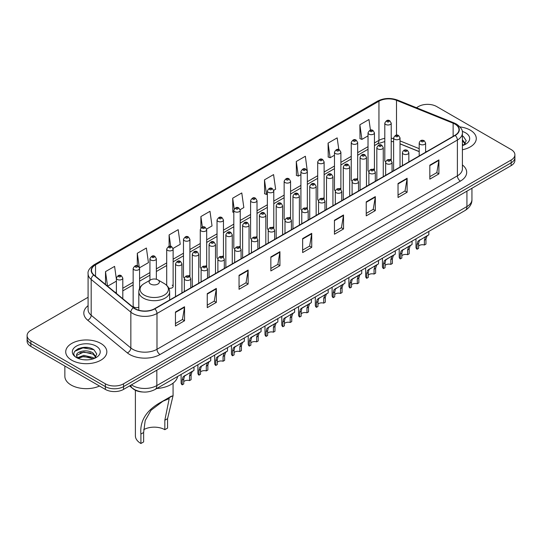 <?xml version="1.0" encoding="UTF-8"?>
<svg xmlns="http://www.w3.org/2000/svg" width="542" height="542" viewBox="0 0 542 542"><rect width="100%" height="100%" fill="white"/><g stroke="black" fill="none" stroke-linecap="round" stroke-linejoin="round"><path stroke-width="0.81" d="M373.506 168.928A3.211 1.856 0 0 1 374.441 170.161L374.447 132.824A3.211 1.856 180 0 1 372.462 134.538A3.211 1.856 180 0 1 368.96 134.138A3.211 1.856 180 0 1 368.025 132.824L368.025 170.242A3.211 1.856 0 0 0 368.926 171.529M357.673 179.849L357.673 142.512A3.211 1.856 180 0 1 355.688 144.226A3.211 1.856 180 0 1 352.185 143.826A3.211 1.856 180 0 1 351.243 142.512L351.243 179.93A3.211 1.856 0 0 0 352.151 181.218M339.949 188.304A3.211 1.856 0 0 1 340.891 189.531L340.891 152.2A3.211 1.856 180 0 1 338.913 153.914A3.211 1.856 180 0 1 335.41 153.508A3.211 1.856 180 0 1 334.468 152.2L334.468 189.612A3.211 1.856 0 0 0 335.376 190.906M323.174 197.986A3.211 1.856 0 0 1 324.116 199.219L324.116 161.882A3.211 1.856 180 0 1 322.131 163.596A3.211 1.856 180 0 1 318.635 163.196A3.211 1.856 180 0 1 317.693 161.882L317.693 199.3A3.211 1.856 0 0 0 318.594 200.587M306.399 207.674A3.211 1.856 0 0 1 307.334 208.9L307.341 171.57A3.211 1.856 180 0 1 305.356 173.284A3.211 1.856 180 0 1 301.86 172.878A3.211 1.856 180 0 1 300.918 171.57L300.918 208.982A3.211 1.856 0 0 0 301.819 210.276M290.566 218.589L290.566 181.258A3.211 1.856 180 0 1 288.581 182.966A3.211 1.856 180 0 1 285.078 182.566A3.211 1.856 180 0 1 284.143 181.258L284.143 218.67A3.211 1.856 0 0 0 285.045 219.957M272.85 227.044A3.211 1.856 0 0 1 273.785 228.27L273.791 190.94A3.211 1.856 180 0 1 271.806 192.654A3.211 1.856 180 0 1 268.304 192.254A3.211 1.856 180 0 1 267.362 190.94L267.362 228.358A3.211 1.856 0 0 0 268.27 229.645M256.068 236.732A3.211 1.856 0 0 1 257.01 237.958L257.01 200.628A3.211 1.856 180 0 1 255.031 202.342A3.211 1.856 180 0 1 251.529 201.936A3.211 1.856 180 0 1 250.587 200.628L250.587 238.04A3.211 1.856 0 0 0 251.495 239.334M239.293 246.414A3.211 1.856 0 0 1 240.235 247.647L240.235 210.31A3.211 1.856 180 0 1 238.25 212.024A3.211 1.856 180 0 1 234.754 211.624A3.211 1.856 180 0 1 233.812 210.31L233.812 247.728A3.211 1.856 0 0 0 234.713 249.015M223.46 257.335L223.46 219.998A3.211 1.856 180 0 1 221.475 221.712A3.211 1.856 180 0 1 217.979 221.312A3.211 1.856 180 0 1 217.037 219.998L217.037 257.416A3.211 1.856 0 0 0 217.938 258.703M205.743 265.79A3.211 1.856 0 0 1 206.678 267.016L206.685 229.686A3.211 1.856 180 0 1 204.7 231.4A3.211 1.856 180 0 1 201.197 230.994A3.211 1.856 180 0 1 200.262 229.686L200.262 267.098A3.211 1.856 0 0 0 201.163 268.392M188.968 275.471A3.211 1.856 0 0 1 189.903 276.705L189.903 239.368A3.211 1.856 180 0 1 187.925 241.082A3.211 1.856 180 0 1 184.422 240.682A3.211 1.856 180 0 1 183.481 239.368L183.481 276.786A3.211 1.856 0 0 0 184.388 278.073M139.579 288.364L139.579 268.425A3.211 1.856 180 0 1 137.593 270.14A3.211 1.856 180 0 1 134.098 269.74A3.211 1.856 180 0 1 133.156 268.425L133.156 305.844A3.211 1.856 0 0 0 134.098 307.151A3.211 1.856 0 0 0 138.813 307.043M390.281 159.246A3.211 1.856 0 0 1 391.216 160.473L391.222 123.142A3.211 1.856 180 0 1 389.237 124.856A3.211 1.856 180 0 1 385.741 124.45A3.211 1.856 180 0 1 384.8 123.142L384.8 160.554A3.211 1.856 0 0 0 385.701 161.848M419.196 151.631L400.037 143.887M357.666 179.842A3.211 1.856 0 0 0 356.731 178.616M290.559 218.589A3.211 1.856 0 0 0 289.624 217.356M223.453 257.328A3.211 1.856 0 0 0 222.518 256.102M168.813 288.208A3.211 1.856 0 0 0 173.128 286.467A3.211 1.856 0 0 0 172.187 285.16M142.77 392.002A12.845 7.419 180 0 1 133.142 388.858L129.579 385.918M87.994 347.578A17.127 9.891 0 0 0 77.967 348.77M88.089 297.28L30.86 330.315A12.845 7.419 0 0 0 27.1 335.566L27.1 341.155A12.845 7.419 0 0 0 30.86 346.406L105.358 389.413A12.845 7.419 0 0 0 123.529 389.413L511.14 165.628A12.845 7.419 0 0 0 514.9 160.378L514.9 157.587A12.845 7.419 0 0 1 511.14 162.83A12.845 7.419 0 0 0 514.9 157.587L514.9 154.788A12.845 7.419 0 0 0 511.14 149.545L436.642 106.53A12.845 7.419 0 0 0 418.471 106.53L416.425 107.716M27.1 335.566A12.845 7.419 0 0 0 30.86 340.81L105.358 383.817A12.845 7.419 0 0 0 123.529 383.817L123.529 386.615L511.14 162.83L123.529 386.615A12.845 7.419 0 0 1 105.358 386.615A12.845 7.419 0 0 0 123.529 386.615L123.529 389.413M30.86 340.81L30.86 343.608L105.358 386.615L30.86 343.608A12.845 7.419 0 0 1 27.1 338.357A12.845 7.419 0 0 0 30.86 343.608L30.86 346.406M470.26 130.134A20.555 11.87 0 0 0 459.989 126.916A20.555 11.87 0 0 1 470.26 130.134A20.555 11.87 0 0 1 476.276 138.528A20.555 11.87 0 0 0 470.26 130.134M100.812 343.432A20.555 11.87 0 0 0 78.414 340.857A20.555 11.87 0 0 0 65.724 351.819A20.555 11.87 0 0 0 71.74 360.213A20.555 11.87 0 0 0 94.145 362.788A20.555 11.87 0 0 0 106.835 351.819A20.555 11.87 0 0 0 100.812 343.432A20.555 11.87 0 0 0 78.414 340.857A20.555 11.87 0 0 0 65.724 351.819A20.555 11.87 0 0 0 71.74 360.213A20.555 11.87 0 0 0 94.145 362.788A20.555 11.87 0 0 0 106.835 351.819A20.555 11.87 0 0 0 100.812 343.432M454.962 124.104A13.706 7.913 180 0 1 458.979 129.701A13.706 7.913 180 0 1 454.962 135.29L154.565 308.723A13.706 7.913 180 0 1 133.65 307.666L93.99 274.97A13.706 7.913 180 0 1 91.51 270.431A13.706 7.913 180 0 1 95.528 264.835L378.946 101.205A13.706 7.913 180 0 1 396.493 100.317L453.132 123.217A13.706 7.913 180 0 1 454.962 124.104M455.205 123.962A14.045 8.11 0 0 0 453.329 123.054L396.69 100.155A14.045 8.11 0 0 0 378.702 101.069L95.284 264.699A14.045 8.11 0 0 0 93.712 275.085L133.366 307.781A14.045 8.11 0 0 0 154.809 308.865L455.205 135.432A14.045 8.11 0 0 0 455.205 123.962M175.459 312.016L175.459 325.999L184.544 320.756L184.544 306.765L175.459 312.016M175.459 323.52L182.458 319.475L184.51 307.233A3.428 1.978 -120 0 0 184.544 306.765M182.397 319.516L184.544 320.756M207.254 293.656L207.254 307.639L216.339 302.395L216.339 288.412L207.254 293.656M207.254 305.16L214.253 301.122L216.305 288.872A3.428 1.978 -120 0 0 216.339 288.412M214.192 301.156L216.339 302.395M239.049 275.295L239.049 289.286L248.134 284.042L248.134 270.052L239.049 275.295M239.049 286.806L246.048 282.761L248.1 270.519A3.428 1.978 -120 0 0 248.134 270.052M245.987 282.802L248.134 284.042M270.851 256.942L270.851 270.925L279.936 265.682L279.936 251.698L270.851 256.942M270.851 268.446L277.843 264.408L279.896 252.159A3.428 1.978 -120 0 0 279.936 251.698M277.782 264.442L279.936 265.682M429.826 165.154L429.826 179.138L438.912 173.894L438.912 159.91L429.826 165.154M429.826 176.658L436.825 172.62L438.878 160.371A3.428 1.978 -120 0 0 438.912 159.91M436.764 172.654L438.912 173.894M398.031 183.514L398.031 197.498L407.117 192.254L407.117 178.264L398.031 183.514M398.031 195.018L405.03 190.974L407.083 178.731A3.428 1.978 -120 0 0 407.117 178.264M404.969 191.014L407.117 192.254M366.236 201.868L366.236 215.858L375.321 210.608L375.321 196.624L366.236 201.868M366.236 213.372L373.235 209.334L375.288 197.085A3.428 1.978 -120 0 0 375.321 196.624M373.174 209.368L375.321 210.608M334.441 220.228L334.441 234.212L343.526 228.968L343.526 214.984L334.441 220.228M334.441 231.732L341.44 227.694L343.486 215.445A3.428 1.978 -120 0 0 343.526 214.984M341.379 227.728L343.526 228.968M302.646 238.582L302.646 252.572L311.731 247.328L311.731 233.338L302.646 238.582M302.646 250.086L309.645 246.048L311.691 233.805A3.428 1.978 -120 0 0 311.731 233.338M309.584 246.082L311.731 247.328M462.401 149.748A20.555 11.87 0 0 0 476.276 138.528A20.555 11.87 0 0 1 462.401 149.748M123.529 383.817L511.14 160.032A12.845 7.419 0 0 0 514.9 154.788M173.054 248.432L180.235 244.279L178.183 229.666L169.104 234.91L169.104 246.38M139.497 267.802L148.44 262.64L146.387 248.026L137.302 253.27L137.302 265.783M116.381 279.096L114.592 266.379L105.507 271.623L105.507 284.469M273.71 190.317L275.627 189.205L273.575 174.592L264.489 179.842L264.638 193.745M307.26 170.947L305.37 156.238L296.284 161.482L296.433 175.384M338.811 149.606L337.165 137.878L328.079 143.122L328.228 157.024M370.45 130.148L368.96 119.525L359.881 124.768L360.023 138.671M206.604 229.056L212.03 225.926L209.984 211.312L200.899 216.556L200.899 228.006M240.153 209.686L243.825 207.566L241.779 192.952L232.694 198.196L232.836 212.098M233.812 212.464L232.694 212.044M232.694 198.196L234.205 208.961M264.489 179.842L266.542 194.456L267.362 193.975M266.542 194.456L264.489 193.69M296.284 161.482L298.337 176.096L300.918 174.605M298.337 176.096L296.284 175.33M328.079 143.122L330.132 157.736L334.468 155.236M330.132 157.736L328.079 156.97M359.881 124.768L361.927 139.382L368.025 135.866M361.927 139.382L359.881 138.617M200.899 216.556L202.376 227.078M169.104 234.91L170.71 246.373M137.302 253.27L139.26 267.206M107.621 286.203L116.381 281.149M105.507 271.623L107.546 286.149M462.401 144.125L463.701 145.141M462.401 145.236L462.773 145.486M462.401 139.687L465.348 143.637M462.401 140.798L465.131 143.921M462.401 145.608A13.963 8.062 0 0 0 465.592 144.226A13.963 8.062 0 0 0 465.592 132.824A13.963 8.062 0 0 0 462.245 131.401M464.027 145.005L466.215 140.71L463.451 136.543M462.401 136.022L463.261 136.415M135.392 390.274L135.392 435.815A18.841 10.881 0 0 0 140.906 443.505L140.906 434.061C139.68 420.599 146.645 409.813 161.821 401.71L173.074 395.599L167.559 418.675L167.559 428.119L164.829 429.691A14.986 8.652 0 0 0 143.705 429.65M164.829 429.691L164.829 420.246L169.219 398.573L162.857 401.27L151.001 410.301L145.195 420.538L143.637 432.489L143.637 441.933L140.906 443.505M150.601 284.055A5.142 2.967 0 0 0 157.864 284.055A5.142 2.967 0 0 0 157.864 279.862L164.246 283.547A14.16 8.177 0 0 1 164.246 295.105A14.16 8.177 0 0 1 144.219 295.105A14.16 8.177 0 0 1 144.219 283.547C140.73 285.614 138.928 288.364 138.813 291.799A15.42 8.902 0 0 0 143.332 298.093A15.42 8.902 0 0 0 160.134 300.024A15.42 8.902 0 0 0 169.646 291.799C169.538 288.364 167.735 285.614 164.246 283.547L157.864 279.862A5.142 2.967 0 0 0 150.601 279.862A5.142 2.967 0 0 0 150.601 284.055M156.787 388.492A23.557 13.597 0 0 0 177.647 376.446M171.482 396.134L161.821 401.71L171.482 396.134M64.864 366.033L64.864 376.297A21.416 12.364 0 0 0 71.138 385.044A21.416 12.364 0 0 0 99.491 386.026M83.942 359.773L87.201 359.868M77.54 357.72L83.773 355.342L93.122 357.53L94.261 358.438M78.109 358.323L83.773 356.453L93.332 358.784M77.635 358.154L76.632 355.809A9.681 5.589 0 0 0 78.197 358.397M95.907 356.934L93.122 353.086C87.316 348.757 75.358 351.433 76.632 355.809L76.598 355.383M76.659 355.945L76.93 355.227L83.773 352.015L93.122 354.197L95.683 357.219M94.586 358.303L96.774 354.007L94.01 349.834C84.213 342.795 66.801 352.076 76.856 357.767L77.35 358.072M96.151 346.121A13.963 8.062 0 0 0 76.408 346.121A13.963 8.062 0 0 0 76.408 357.524A13.963 8.062 0 0 0 96.151 357.524A13.963 8.062 0 0 0 96.151 346.121M74.81 351.236L83.014 347.869L93.82 349.712M79.931 352.869L83.014 352.314L90.724 352.978M79.931 357.313L83.014 356.751L90.724 357.415M418.614 246.061A4.282 2.473 180 0 1 424.393 245.011L424.393 240.214L425.436 236.976L426.175 236.285L419.379 240.472L418.614 243.548L418.614 248.344L417.049 249.245A6.423 3.706 180 0 1 415.985 247.206L415.985 238.846M417.049 249.245L417.049 244.456L417.868 241.346L426.696 235.987M428.837 231.427L428.837 234.754L426.954 236.102L425.951 239.313L425.951 244.11L424.393 245.011M418.817 240.54L420.375 239.639L418.817 240.54M401.839 255.743A4.282 2.473 180 0 1 407.611 254.699L407.611 249.903L408.661 246.664L409.4 245.973L402.604 250.16L401.839 253.236L401.839 258.033L400.274 258.934A6.423 3.706 180 0 1 399.21 256.888L399.21 248.527M400.274 258.934L400.274 254.137L401.094 251.034L409.915 245.675M412.056 241.109L412.056 244.442L410.179 245.783L409.176 249.002L409.176 253.798L407.611 254.699M402.042 250.221L403.6 249.32L402.042 250.221M385.064 265.431A4.282 2.473 180 0 1 390.836 264.381L390.836 259.584L391.886 256.346L392.625 255.661L386.819 259.008L385.829 259.842L385.064 262.924L385.064 267.721L383.499 268.622A6.423 3.706 180 0 1 382.435 266.576L382.435 258.216M383.499 268.622L383.499 263.825L384.319 260.716L393.14 255.363M395.281 250.797L395.281 254.123L393.397 255.472L392.401 258.683L392.401 263.48L390.836 264.381M385.267 259.909L386.819 259.008L385.267 259.909M368.282 275.119A4.282 2.473 180 0 1 374.061 274.069L374.061 269.272L375.111 266.034L375.85 265.343L369.055 269.53L368.282 272.606L368.282 277.402L366.724 278.303A6.423 3.706 180 0 1 365.66 276.257L365.66 267.897M366.724 278.303L366.724 273.507L367.537 270.404L376.365 265.045M378.506 260.485L378.506 263.812L376.622 265.16L375.626 268.371L375.626 273.168L374.061 274.069M368.485 269.591L370.044 268.697L368.485 269.591M351.507 284.801A4.282 2.473 180 0 1 357.286 283.757L357.286 278.961L358.337 275.715L359.075 275.031L353.269 278.378L352.28 279.218L351.507 282.294L351.507 287.091L349.949 287.992A6.423 3.706 180 0 1 348.879 285.946L348.879 277.585M349.949 287.992L349.949 283.195L350.762 280.092L359.59 274.733M361.731 270.167L361.731 273.493L359.847 274.841L358.845 278.06L358.845 282.849L357.286 283.757M351.711 279.279L353.269 278.378L351.711 279.279M334.732 294.489A4.282 2.473 180 0 1 340.512 293.439L340.512 288.642L341.555 285.404L342.293 284.713L335.498 288.9L334.732 291.982L334.732 296.772L333.167 297.68A6.423 3.706 180 0 1 332.104 295.634L332.104 287.274M333.167 297.68L333.167 292.883L333.987 289.774L342.808 284.415M344.956 279.855L344.956 283.181L343.072 284.53L342.07 287.741L342.07 292.538L340.512 293.439M334.936 288.967L336.494 288.066L334.936 288.967M317.958 304.177A4.282 2.473 180 0 1 323.73 303.127L323.73 298.33L324.78 295.092L325.518 294.401L318.723 298.588L317.958 301.664L317.958 306.46L316.392 307.361A6.423 3.706 180 0 1 315.329 305.315L315.329 296.955M316.392 307.361L316.392 302.565L317.212 299.462L326.033 294.103M328.174 289.536L328.174 292.87L326.298 294.218L325.295 297.429L325.295 302.226L323.73 303.127M318.161 298.649L319.719 297.754L318.161 298.649M301.183 313.859A4.282 2.473 180 0 1 306.955 312.809L306.955 308.012L308.005 304.773L308.744 304.089L302.937 307.436L301.948 308.269L301.183 311.352L301.183 316.149L299.618 317.05A6.423 3.706 180 0 1 298.554 315.004L298.554 306.643M299.618 317.05L299.618 312.253L300.437 309.143L309.258 303.791M311.399 299.225L311.399 302.551L309.516 303.899L308.52 307.111L308.52 311.907L306.955 312.809M301.386 308.337L302.937 307.436L301.386 308.337M284.401 323.547A4.282 2.473 180 0 1 290.18 322.497L290.18 317.7L291.23 314.462L291.969 313.771L285.173 317.958L284.401 321.033L284.401 325.83L282.843 326.731A6.423 3.706 180 0 1 281.779 324.692L281.779 316.332M282.843 326.731L282.843 321.941L283.656 318.832L292.484 313.472M294.624 308.913L294.624 312.239L292.741 313.588L291.745 316.799L291.745 321.596L290.18 322.497M284.604 318.025L286.162 317.124L284.604 318.025M267.626 333.228A4.282 2.473 180 0 1 273.405 332.185L273.405 327.388L274.455 324.15L275.194 323.459L269.388 326.806L268.398 327.646L267.626 330.722L267.626 335.518L266.068 336.419A6.423 3.706 180 0 1 264.997 334.373L264.997 326.013M266.068 336.419L266.068 331.623L266.881 328.52L275.709 323.161M277.85 318.594L277.85 321.928L275.966 323.269L274.963 326.487L274.963 331.284L273.405 332.185M267.829 327.707L269.388 326.806L267.829 327.707M250.851 342.917A4.282 2.473 180 0 1 256.63 341.867L256.63 337.07L257.674 333.831L258.412 333.147L252.613 336.494L251.617 337.327L250.851 340.41L250.851 345.207L249.286 346.108A6.423 3.706 180 0 1 248.222 344.062L248.222 335.701M249.286 346.108L249.286 341.311L250.106 338.201L258.927 332.849M261.075 328.283L261.075 331.609L259.191 332.957L258.188 336.169L258.188 340.965L256.63 341.867M251.054 337.395L252.613 336.494L251.054 337.395M234.076 352.605A4.282 2.473 180 0 1 239.849 351.555L239.849 346.758L240.899 343.52L241.637 342.829L234.842 347.016L234.076 350.091L234.076 354.888L232.511 355.789A6.423 3.706 180 0 1 231.448 353.743L231.448 345.383M232.511 355.789L232.511 350.992L233.331 347.889L242.152 342.53M244.293 337.971L244.293 341.297L242.416 342.646L241.414 345.857L241.414 350.654L239.849 351.555M234.28 347.076L235.838 346.182L234.28 347.076M217.295 362.286A4.282 2.473 180 0 1 223.074 361.243L223.074 356.446L224.124 353.201L224.862 352.517L219.056 355.864L218.067 356.697L217.295 359.78L217.295 364.576L215.736 365.477A6.423 3.706 180 0 1 214.673 363.431L214.673 355.071M215.736 365.477L215.736 360.681L216.556 357.578L225.377 352.219M227.518 347.652L227.518 350.979L225.635 352.327L224.639 355.545L224.639 360.335L223.074 361.243M217.505 356.765L219.056 355.864L217.505 356.765M200.52 371.975A4.282 2.473 180 0 1 206.299 370.924L206.299 366.128L207.349 362.889L208.087 362.198L202.281 365.552L201.292 366.385L200.52 369.468L200.52 374.258L198.961 375.166A6.423 3.706 180 0 1 197.898 373.12L197.898 364.759M198.961 375.166L198.961 370.369L199.774 367.259L208.602 361.9M210.743 357.341L210.743 360.667L208.86 362.015L207.864 365.227L207.864 370.023L206.299 370.924M200.723 366.453L202.281 365.552L200.723 366.453M183.745 381.663A4.282 2.473 180 0 1 189.524 380.613L189.524 375.816L190.574 372.578L191.312 371.887L184.517 376.073L183.745 379.149L183.745 383.946L182.187 384.847A6.423 3.706 180 0 1 181.116 382.801L181.116 374.441M182.187 384.847L182.187 380.05L183 376.947L191.827 371.588M193.968 367.022L193.968 370.355L192.085 371.704L191.082 374.915L191.082 379.712L189.524 380.613M183.948 376.134L185.506 375.24L183.948 376.134M131.462 384.834A17.127 9.891 0 0 0 132.614 385.565A17.127 9.891 0 0 0 156.834 385.565L466.926 206.536A17.127 9.891 0 0 0 471.94 199.544C472.068 203.792 469.806 207.43 465.151 210.459L155.059 389.488A8.564 4.946 60 0 0 156.834 385.565L156.834 370.179M466.926 191.15L466.926 206.536A8.564 4.946 60 0 1 465.151 210.459M130.764 385.233A8.564 5.732 129.5 0 0 132.262 388.018L129.66 385.87M511.14 165.628L511.14 160.032M105.358 389.413L105.358 383.817M462.401 164.937A21.416 12.364 180 0 1 460.415 181.096L160.019 354.529A4.282 2.473 60 0 1 156.99 349.285L457.387 175.852A17.127 9.891 0 0 0 462.401 168.86L462.401 133.054A17.127 9.891 180 0 1 457.387 140.046A4.282 2.473 -120 0 0 455.205 135.432M160.019 354.529A21.416 12.364 180 0 1 129.734 354.529A21.416 12.364 180 0 1 127.336 352.883L87.675 320.18A21.416 12.364 180 0 1 88.089 305.674M132.763 349.285A17.127 9.891 0 0 0 156.99 349.285L156.99 313.479A17.127 9.891 180 0 1 130.846 312.158L91.185 279.462A17.127 9.891 180 0 1 88.089 273.785L88.089 309.597A17.127 9.891 0 0 0 91.185 315.268L130.846 347.964A17.127 9.891 0 0 0 132.763 349.285M462.401 133.054C462.976 130.378 461.005 127.397 456.499 124.098L454.25 123.007A4.282 2.005 112 0 0 453.329 123.054M454.25 123.007L397.611 100.114C390.518 97.601 383.783 97.966 377.408 101.205A4.282 2.473 60 0 1 378.702 101.069M95.284 264.699A4.282 2.473 -120 0 0 93.99 264.835C89.545 268.033 87.574 271.014 88.089 273.785M93.712 275.085A4.282 2.866 129.5 0 0 91.185 279.462L91.185 315.268A4.282 2.866 -50.5 0 1 87.675 320.18M397.611 100.114A4.282 2.005 112 0 0 396.69 100.155M133.366 307.781A4.282 2.866 129.5 0 0 130.846 312.158L130.846 347.964A4.282 2.866 -50.5 0 1 127.336 352.883M154.809 308.865A4.282 2.473 60 0 1 156.99 313.479L457.387 140.046L457.387 175.852A4.282 2.473 60 0 0 460.415 181.096M95.528 264.835L95.528 276.237M453.132 123.217L453.132 136.347M396.493 100.317L396.493 135.168M426.615 151.658L425.619 151.259M419.196 148.664L400.037 140.913M393.607 138.589A13.706 7.913 0 0 0 391.222 138.196M384.8 138.366A13.706 7.913 0 0 0 378.946 140.371L374.447 142.966M378.946 101.205L378.946 140.371A7.71 4.451 60 0 1 377.347 143.901L374.447 145.574M368.025 146.672L357.673 152.654M351.243 156.36L340.891 162.336M334.468 166.048L324.116 172.024M317.693 175.73L307.341 181.712M300.918 185.418L290.566 191.394M284.143 195.106L273.791 201.082M267.362 204.788L257.01 210.763M250.587 214.476L240.235 220.452M233.812 224.158L223.46 230.14M217.037 233.846L206.685 239.821M200.262 243.534L189.903 249.51M183.481 253.216L173.128 259.198M166.706 262.904L156.353 268.879M149.931 272.592L139.579 278.568M133.156 282.274L122.804 288.249M116.381 291.962L115.331 292.565M302.646 239.029L311.691 233.805M334.441 220.669L343.486 215.445M366.236 202.315L375.288 197.085M398.031 183.955L407.083 178.731M429.826 165.595L438.878 160.371M270.851 257.382L279.896 252.159M239.049 275.743L248.1 270.519M207.254 294.096L216.305 288.872M175.459 312.456L184.51 307.233M143.637 432.489L140.906 434.061M167.559 418.675L164.829 420.246M420.138 144.314A3.211 1.856 180 0 1 419.196 143C420.016 140.364 421.696 139.606 424.237 140.71L425.619 143A3.211 1.856 180 0 1 423.641 144.714A3.211 1.856 180 0 1 420.138 144.314M423.166 140.818A1.07 0.617 0 0 0 421.656 140.818A1.07 0.617 0 0 0 421.656 141.692A1.07 0.617 0 0 0 423.166 141.692A1.07 0.617 0 0 0 423.166 140.818M426.175 236.285L427.733 235.391M424.393 240.214L425.951 239.313M417.049 244.456L418.614 243.548M403.363 153.996A3.211 1.856 180 0 1 402.421 152.688C403.241 150.053 404.921 149.287 407.462 150.398L408.844 152.688A3.211 1.856 180 0 1 406.866 154.402A3.211 1.856 180 0 1 403.363 153.996M406.392 150.5A1.07 0.617 0 0 0 404.874 150.5A1.07 0.617 0 0 0 404.874 151.374A1.07 0.617 0 0 0 406.392 151.374A1.07 0.617 0 0 0 406.392 150.5M409.4 245.973L410.958 245.072M407.611 249.903L409.176 249.002M400.274 254.137L401.839 253.236M386.588 163.684A3.211 1.856 180 0 1 385.647 162.376C386.466 159.741 388.147 158.975 390.687 160.08L392.069 162.376A3.211 1.856 180 0 1 390.084 164.084A3.211 1.856 180 0 1 386.588 163.684M389.617 160.188A1.07 0.617 0 0 0 388.099 160.188A1.07 0.617 0 0 0 388.099 161.062A1.07 0.617 0 0 0 389.617 161.062A1.07 0.617 0 0 0 389.617 160.188M392.625 255.661L394.183 254.76M390.836 259.584L392.401 258.683M383.499 263.825L385.064 262.924M369.813 173.372A3.211 1.856 180 0 1 368.872 172.058C369.691 169.422 371.372 168.657 373.912 169.768L375.294 172.058A3.211 1.856 180 0 1 373.309 173.772A3.211 1.856 180 0 1 369.813 173.372M372.842 169.876A1.07 0.617 0 0 0 371.324 169.876A1.07 0.617 0 0 0 371.324 170.75A1.07 0.617 0 0 0 372.842 170.75A1.07 0.617 0 0 0 372.842 169.876M375.85 265.343L377.408 264.442M374.061 269.272L375.626 268.371M366.724 273.507L368.282 272.606M353.032 183.054A3.211 1.856 180 0 1 352.097 181.746C352.917 179.111 354.597 178.345 357.131 179.456L358.519 181.746A3.211 1.856 180 0 1 356.534 183.46A3.211 1.856 180 0 1 353.032 183.054M356.06 179.558A1.07 0.617 0 0 0 354.549 179.558A1.07 0.617 0 0 0 354.549 180.432A1.07 0.617 0 0 0 356.06 180.432A1.07 0.617 0 0 0 356.06 179.558M359.075 275.031L360.633 274.13M357.286 278.961L358.845 278.06M349.949 283.195L351.507 282.294M336.257 192.742A3.211 1.856 180 0 1 335.315 191.428C336.135 188.792 337.815 188.033 340.356 189.138L341.738 191.428A3.211 1.856 180 0 1 339.759 193.142A3.211 1.856 180 0 1 336.257 192.742M339.285 189.246A1.07 0.617 0 0 0 337.774 189.246A1.07 0.617 0 0 0 337.774 190.12A1.07 0.617 0 0 0 339.285 190.12A1.07 0.617 0 0 0 339.285 189.246M342.293 284.713L343.852 283.818M340.512 288.642L342.07 287.741M333.167 292.883L334.732 291.982M319.482 202.43A3.211 1.856 180 0 1 318.54 201.116C319.36 198.48 321.04 197.715 323.581 198.826L324.963 201.116A3.211 1.856 180 0 1 322.985 202.83A3.211 1.856 180 0 1 319.482 202.43M322.51 198.928A1.07 0.617 0 0 0 320.993 198.928A1.07 0.617 0 0 0 320.993 199.808A1.07 0.617 0 0 0 322.51 199.808A1.07 0.617 0 0 0 322.51 198.928M325.518 294.401L327.077 293.5M323.73 298.33L325.295 297.429M316.392 302.565L317.958 301.664M302.707 212.112A3.211 1.856 180 0 1 301.765 210.804C302.585 208.169 304.265 207.403 306.806 208.507L308.188 210.804A3.211 1.856 180 0 1 306.203 212.518A3.211 1.856 180 0 1 302.707 212.112M305.735 208.616A1.07 0.617 0 0 0 304.218 208.616A1.07 0.617 0 0 0 304.218 209.49A1.07 0.617 0 0 0 305.735 209.49A1.07 0.617 0 0 0 305.735 208.616M308.744 304.089L310.302 303.188M306.955 308.012L308.52 307.111M299.618 312.253L301.183 311.352M285.932 221.8A3.211 1.856 180 0 1 284.99 220.486C285.81 217.85 287.49 217.091 290.031 218.196L291.413 220.486A3.211 1.856 180 0 1 289.428 222.2A3.211 1.856 180 0 1 285.932 221.8M288.961 218.304A1.07 0.617 0 0 0 287.443 218.304A1.07 0.617 0 0 0 287.443 219.178A1.07 0.617 0 0 0 288.961 219.178A1.07 0.617 0 0 0 288.961 218.304M291.969 313.771L293.527 312.876M290.18 317.7L291.745 316.799M282.843 321.941L284.401 321.033M269.15 231.481A3.211 1.856 180 0 1 268.209 230.174C269.035 227.538 270.715 226.773 273.249 227.884L274.638 230.174A3.211 1.856 180 0 1 272.653 231.888A3.211 1.856 180 0 1 269.15 231.481M272.179 227.986A1.07 0.617 0 0 0 270.668 227.986A1.07 0.617 0 0 0 270.668 228.859A1.07 0.617 0 0 0 272.179 228.859A1.07 0.617 0 0 0 272.179 227.986M275.194 323.459L276.745 322.558M273.405 327.388L274.963 326.487M266.068 331.623L267.626 330.722M252.376 241.17A3.211 1.856 180 0 1 251.434 239.862C252.254 237.227 253.934 236.461 256.474 237.565L257.857 239.862A3.211 1.856 180 0 1 255.878 241.569A3.211 1.856 180 0 1 252.376 241.17M255.404 237.674A1.07 0.617 0 0 0 253.893 237.674A1.07 0.617 0 0 0 253.893 238.548A1.07 0.617 0 0 0 255.404 238.548A1.07 0.617 0 0 0 255.404 237.674M258.412 333.147L259.97 332.246M256.63 337.07L258.188 336.169M249.286 341.311L250.851 340.41M235.601 250.858A3.211 1.856 180 0 1 234.659 249.544C235.479 246.908 237.159 246.143 239.7 247.254L241.082 249.544A3.211 1.856 180 0 1 239.103 251.258A3.211 1.856 180 0 1 235.601 250.858M238.629 247.362A1.07 0.617 0 0 0 237.111 247.362A1.07 0.617 0 0 0 237.111 248.236A1.07 0.617 0 0 0 238.629 248.236A1.07 0.617 0 0 0 238.629 247.362M241.637 342.829L243.195 341.927M239.849 346.758L241.414 345.857M232.511 350.992L234.076 350.091M218.826 260.539A3.211 1.856 180 0 1 217.884 259.232C218.704 256.596 220.384 255.831 222.925 256.942L224.307 259.232A3.211 1.856 180 0 1 222.322 260.946A3.211 1.856 180 0 1 218.826 260.539M221.854 257.043A1.07 0.617 0 0 0 220.337 257.043A1.07 0.617 0 0 0 220.337 257.917A1.07 0.617 0 0 0 221.854 257.917A1.07 0.617 0 0 0 221.854 257.043M224.862 352.517L226.42 351.616M223.074 356.446L224.639 355.545M215.736 360.681L217.295 359.78M202.051 270.228A3.211 1.856 180 0 1 201.109 268.913C201.929 266.278 203.609 265.519 206.15 266.623L207.532 268.913A3.211 1.856 180 0 1 205.547 270.627A3.211 1.856 180 0 1 202.051 270.228M205.079 266.732A1.07 0.617 0 0 0 203.562 266.732A1.07 0.617 0 0 0 203.562 267.606A1.07 0.617 0 0 0 205.079 267.606A1.07 0.617 0 0 0 205.079 266.732M208.087 362.198L209.646 361.304M206.299 366.128L207.864 365.227M198.961 370.369L200.52 369.468M185.269 279.916A3.211 1.856 180 0 1 184.327 278.602C185.154 275.966 186.834 275.2 189.368 276.312L190.757 278.602A3.211 1.856 180 0 1 188.772 280.316A3.211 1.856 180 0 1 185.269 279.916M188.298 276.413A1.07 0.617 0 0 0 186.787 276.413A1.07 0.617 0 0 0 186.787 277.294A1.07 0.617 0 0 0 188.298 277.294A1.07 0.617 0 0 0 188.298 276.413M191.312 371.887L192.864 370.985M189.524 375.816L191.082 374.915M182.187 380.05L183.745 379.149M400.037 167.004L400.037 137.912A3.211 1.856 180 0 1 398.052 139.626A3.211 1.856 180 0 1 394.549 139.226A3.211 1.856 180 0 1 393.607 137.912L393.607 170.716M396.067 136.604A1.07 0.617 0 0 0 397.577 136.604A1.07 0.617 0 0 0 397.577 135.73A1.07 0.617 0 0 0 396.067 135.73A1.07 0.617 0 0 0 396.067 136.604M383.255 176.692L383.255 147.6A3.211 1.856 180 0 1 381.277 149.314A3.211 1.856 180 0 1 377.774 148.915A3.211 1.856 180 0 1 376.832 147.6L376.832 180.398M379.292 146.286A1.07 0.617 0 0 0 380.802 146.286A1.07 0.617 0 0 0 380.802 145.412A1.07 0.617 0 0 0 379.292 145.412A1.07 0.617 0 0 0 379.292 146.286M366.48 186.373L366.48 157.288A3.211 1.856 180 0 1 364.502 159.002A3.211 1.856 180 0 1 360.999 158.596A3.211 1.856 180 0 1 360.057 157.288L360.057 190.086M362.51 155.974A1.07 0.617 0 0 0 364.028 155.974A1.07 0.617 0 0 0 364.028 155.1A1.07 0.617 0 0 0 362.51 155.1A1.07 0.617 0 0 0 362.51 155.974M349.705 196.062L349.705 166.97A3.211 1.856 180 0 1 347.72 168.684A3.211 1.856 180 0 1 344.224 168.284A3.211 1.856 180 0 1 343.282 166.97L343.282 199.774M345.735 165.662A1.07 0.617 0 0 0 347.253 165.662A1.07 0.617 0 0 0 347.253 164.788A1.07 0.617 0 0 0 345.735 164.788A1.07 0.617 0 0 0 345.735 165.662M332.93 205.75L332.93 176.658A3.211 1.856 180 0 1 330.945 178.372A3.211 1.856 180 0 1 327.443 177.966A3.211 1.856 180 0 1 326.508 176.658L326.508 209.456M328.96 175.344A1.07 0.617 0 0 0 330.471 175.344A1.07 0.617 0 0 0 330.471 174.47A1.07 0.617 0 0 0 328.96 174.47A1.07 0.617 0 0 0 328.96 175.344M316.155 215.431L316.155 186.346A3.211 1.856 180 0 1 314.17 188.054A3.211 1.856 180 0 1 310.668 187.654A3.211 1.856 180 0 1 309.726 186.346L309.726 219.144M312.185 185.032A1.07 0.617 0 0 0 313.696 185.032A1.07 0.617 0 0 0 313.696 184.158A1.07 0.617 0 0 0 312.185 184.158A1.07 0.617 0 0 0 312.185 185.032M299.374 225.12L299.374 196.028A3.211 1.856 180 0 1 297.395 197.742A3.211 1.856 180 0 1 293.893 197.342A3.211 1.856 180 0 1 292.951 196.028L292.951 228.826M295.41 194.72A1.07 0.617 0 0 0 296.921 194.72A1.07 0.617 0 0 0 296.921 193.846A1.07 0.617 0 0 0 295.41 193.846A1.07 0.617 0 0 0 295.41 194.72M282.599 234.808L282.599 205.716A3.211 1.856 180 0 1 280.62 207.43A3.211 1.856 180 0 1 277.118 207.024A3.211 1.856 180 0 1 276.176 205.716L276.176 238.514M278.629 204.402A1.07 0.617 0 0 0 280.146 204.402A1.07 0.617 0 0 0 280.146 203.528A1.07 0.617 0 0 0 278.629 203.528A1.07 0.617 0 0 0 278.629 204.402M265.824 244.489L265.824 215.398A3.211 1.856 180 0 1 263.839 217.112A3.211 1.856 180 0 1 260.343 216.712A3.211 1.856 180 0 1 259.401 215.398L259.401 248.202M261.854 214.09A1.07 0.617 0 0 0 263.371 214.09A1.07 0.617 0 0 0 263.371 213.216A1.07 0.617 0 0 0 261.854 213.216A1.07 0.617 0 0 0 261.854 214.09M249.049 254.178L249.049 225.086A3.211 1.856 180 0 1 247.064 226.8A3.211 1.856 180 0 1 243.561 226.4A3.211 1.856 180 0 1 242.626 225.086L242.626 257.884M245.079 223.771A1.07 0.617 0 0 0 246.59 223.771A1.07 0.617 0 0 0 246.59 222.898A1.07 0.617 0 0 0 245.079 222.898A1.07 0.617 0 0 0 245.079 223.771M232.274 263.859L232.274 234.774A3.211 1.856 180 0 1 230.289 236.481A3.211 1.856 180 0 1 226.786 236.082A3.211 1.856 180 0 1 225.845 234.774L225.845 267.572M228.304 233.46A1.07 0.617 0 0 0 229.815 233.46A1.07 0.617 0 0 0 229.815 232.586A1.07 0.617 0 0 0 228.304 232.586A1.07 0.617 0 0 0 228.304 233.46M215.492 273.547L215.492 244.456A3.211 1.856 180 0 1 213.514 246.17A3.211 1.856 180 0 1 210.011 245.77A3.211 1.856 180 0 1 209.07 244.456L209.07 277.26M211.529 243.148A1.07 0.617 0 0 0 213.04 243.148A1.07 0.617 0 0 0 213.04 242.274A1.07 0.617 0 0 0 211.529 242.274A1.07 0.617 0 0 0 211.529 243.148M198.718 283.236L198.718 254.144A3.211 1.856 180 0 1 196.739 255.858A3.211 1.856 180 0 1 193.237 255.451A3.211 1.856 180 0 1 192.295 254.144L192.295 286.942M194.747 252.829A1.07 0.617 0 0 0 196.265 252.829A1.07 0.617 0 0 0 196.265 251.955A1.07 0.617 0 0 0 194.747 251.955A1.07 0.617 0 0 0 194.747 252.829M181.943 292.917L181.943 263.825A3.211 1.856 180 0 1 179.958 265.539A3.211 1.856 180 0 1 176.462 265.14A3.211 1.856 180 0 1 175.52 263.825L175.52 296.63M177.972 262.518A1.07 0.617 0 0 0 179.49 262.518A1.07 0.617 0 0 0 179.49 261.644A1.07 0.617 0 0 0 177.972 261.644A1.07 0.617 0 0 0 177.972 262.518M387.252 121.828A1.07 0.617 0 0 0 388.77 121.828A1.07 0.617 0 0 0 388.77 120.954A1.07 0.617 0 0 0 387.252 120.954A1.07 0.617 0 0 0 387.252 121.828M370.477 131.516A1.07 0.617 0 0 0 371.988 131.516A1.07 0.617 0 0 0 371.988 130.642A1.07 0.617 0 0 0 370.477 130.642A1.07 0.617 0 0 0 370.477 131.516M353.702 141.205A1.07 0.617 0 0 0 355.213 141.205A1.07 0.617 0 0 0 355.213 140.331A1.07 0.617 0 0 0 353.702 140.331A1.07 0.617 0 0 0 353.702 141.205M336.921 150.886A1.07 0.617 0 0 0 338.438 150.886A1.07 0.617 0 0 0 338.438 150.012A1.07 0.617 0 0 0 336.921 150.012A1.07 0.617 0 0 0 336.921 150.886M320.146 160.574A1.07 0.617 0 0 0 321.663 160.574A1.07 0.617 0 0 0 321.663 159.7A1.07 0.617 0 0 0 320.146 159.7A1.07 0.617 0 0 0 320.146 160.574M303.371 170.256A1.07 0.617 0 0 0 304.889 170.256A1.07 0.617 0 0 0 304.889 169.382A1.07 0.617 0 0 0 303.371 169.382A1.07 0.617 0 0 0 303.371 170.256M286.596 179.944A1.07 0.617 0 0 0 288.107 179.944A1.07 0.617 0 0 0 288.107 179.07A1.07 0.617 0 0 0 286.596 179.07A1.07 0.617 0 0 0 286.596 179.944M269.821 189.632A1.07 0.617 0 0 0 271.332 189.632A1.07 0.617 0 0 0 271.332 188.758A1.07 0.617 0 0 0 269.821 188.758A1.07 0.617 0 0 0 269.821 189.632M253.039 199.314A1.07 0.617 0 0 0 254.557 199.314A1.07 0.617 0 0 0 254.557 198.44A1.07 0.617 0 0 0 253.039 198.44A1.07 0.617 0 0 0 253.039 199.314M236.265 209.002A1.07 0.617 0 0 0 237.782 209.002A1.07 0.617 0 0 0 237.782 208.128A1.07 0.617 0 0 0 236.265 208.128A1.07 0.617 0 0 0 236.265 209.002M219.49 218.69A1.07 0.617 0 0 0 221.007 218.69A1.07 0.617 0 0 0 221.007 217.809A1.07 0.617 0 0 0 219.49 217.809A1.07 0.617 0 0 0 219.49 218.69M202.715 228.372A1.07 0.617 0 0 0 204.226 228.372A1.07 0.617 0 0 0 204.226 227.498A1.07 0.617 0 0 0 202.715 227.498A1.07 0.617 0 0 0 202.715 228.372M185.94 238.06A1.07 0.617 0 0 0 187.451 238.06A1.07 0.617 0 0 0 187.451 237.186A1.07 0.617 0 0 0 185.94 237.186A1.07 0.617 0 0 0 185.94 238.06M173.128 286.467L173.128 249.056A3.211 1.856 180 0 1 171.15 250.77A3.211 1.856 180 0 1 167.647 250.363A3.211 1.856 180 0 1 166.706 249.056L166.706 285.363M169.158 247.741A1.07 0.617 0 0 0 170.676 247.741A1.07 0.617 0 0 0 170.676 246.867A1.07 0.617 0 0 0 169.158 246.867A1.07 0.617 0 0 0 169.158 247.741M156.353 279.259L156.353 258.744A3.211 1.856 180 0 1 154.368 260.451A3.211 1.856 180 0 1 150.872 260.052A3.211 1.856 180 0 1 149.931 258.744L149.931 280.248M152.383 257.43A1.07 0.617 0 0 0 153.901 257.43A1.07 0.617 0 0 0 153.901 256.556A1.07 0.617 0 0 0 152.383 256.556A1.07 0.617 0 0 0 152.383 257.43M135.608 267.118A1.07 0.617 0 0 0 137.126 267.118A1.07 0.617 0 0 0 137.126 266.244A1.07 0.617 0 0 0 135.608 266.244A1.07 0.617 0 0 0 135.608 267.118M122.804 298.723L122.804 278.114A3.211 1.856 180 0 1 120.819 279.828A3.211 1.856 180 0 1 117.316 279.421A3.211 1.856 180 0 1 116.381 278.114L116.381 293.425M118.834 276.799A1.07 0.617 0 0 0 120.344 276.799A1.07 0.617 0 0 0 120.344 275.925A1.07 0.617 0 0 0 118.834 275.925A1.07 0.617 0 0 0 118.834 276.799M155.059 389.488C148.169 392.95 141.279 392.95 134.382 389.488L132.262 388.018M471.94 199.544L471.94 188.257M377.408 101.205L93.99 264.835M393.607 141.74L391.222 141.421M384.8 141.564L377.347 143.901M368.025 149.28L357.673 155.256M351.243 158.969L340.891 164.944M334.468 168.657L324.116 174.632M317.693 178.338L307.341 184.314M300.918 188.027L290.566 194.002M284.143 197.708L273.791 203.69M267.362 207.396L257.01 213.372M250.587 217.085L240.235 223.06M233.812 226.766L223.46 232.742M217.037 236.454L206.685 242.43M200.262 246.143L189.903 252.118M183.481 255.824L173.128 261.8M166.706 265.512L156.353 271.488M149.931 275.194L139.579 281.176M133.156 284.882L122.804 290.858M419.196 151.543L400.037 143.793M173.074 395.599L173.074 383.133M169.646 300.017L169.646 291.799M138.813 310.227L138.813 291.799M150.601 279.862L144.219 283.547M419.196 155.94L419.196 143M425.619 152.234L425.619 143M402.421 165.628L402.421 152.688M408.844 161.916L408.844 152.688M385.647 175.31L385.647 162.376M392.069 171.604L392.069 162.376M368.872 184.998L368.872 172.058M375.294 181.292L375.294 172.058M352.097 194.686L352.097 181.746M358.519 190.974L358.519 181.746M335.315 204.368L335.315 191.428M341.738 200.662L341.738 191.428M318.54 214.056L318.54 201.116M324.963 210.343L324.963 201.116M301.765 223.738L301.765 210.804M308.188 220.032L308.188 210.804M284.99 233.426L284.99 220.486M291.413 229.72L291.413 220.486M268.209 243.114L268.209 230.174M274.638 239.401L274.638 230.174M251.434 252.796L251.434 239.862M257.857 249.09L257.857 239.862M234.659 262.484L234.659 249.544M241.082 258.778L241.082 249.544M217.884 272.172L217.884 259.232M224.307 268.459L224.307 259.232M201.109 281.854L201.109 268.913M207.532 278.148L207.532 268.913M184.327 291.542L184.327 278.602M190.757 287.829L190.757 278.602M400.037 137.912L398.648 135.622C396.785 134.28 395.104 135.039 393.607 137.912M383.255 147.6L381.873 145.31C380.01 143.962 378.33 144.728 376.832 147.6M366.48 157.288L365.098 154.992C363.235 153.65 361.555 154.416 360.057 157.288M349.705 166.97L348.323 164.68C346.46 163.332 344.78 164.097 343.282 166.97M332.93 176.658L331.541 174.368C329.678 173.02 328.005 173.786 326.508 176.658M316.155 186.346L314.767 184.05C312.903 182.708 311.223 183.467 309.726 186.346M299.374 196.028L297.992 193.738C296.128 192.39 294.448 193.155 292.951 196.028M282.599 205.716L281.217 203.426C279.354 202.078 277.673 202.843 276.176 205.716M265.824 215.398L264.442 213.108C262.579 211.766 260.898 212.525 259.401 215.398M249.049 225.086L247.66 222.796C245.797 221.448 244.124 222.213 242.626 225.086M232.274 234.774L230.885 232.477C229.022 231.136 227.342 231.901 225.845 234.774M215.492 244.456L214.11 242.166C212.247 240.817 210.567 241.583 209.07 244.456M198.718 254.144L197.335 251.854C195.472 250.506 193.792 251.271 192.295 254.144M181.943 263.825L180.561 261.535C178.697 260.194 177.017 260.953 175.52 263.825M391.222 123.142L389.84 120.852C387.977 119.504 386.297 120.27 384.8 123.142M374.447 132.824L373.059 130.534C371.195 129.192 369.515 129.951 368.025 132.824M357.673 142.512L356.284 140.222C354.421 138.874 352.74 139.64 351.243 142.512M340.891 152.2L339.509 149.904C337.646 148.562 335.965 149.328 334.468 152.2M324.116 161.882L322.734 159.592C320.871 158.25 319.191 159.009 317.693 161.882M307.341 171.57L305.959 169.28C304.096 167.932 302.416 168.697 300.918 171.57M290.566 181.258L289.177 178.962C287.314 177.62 285.634 178.386 284.143 181.258M273.791 190.94L272.402 188.65C270.539 187.302 268.859 188.067 267.362 190.94M257.01 200.628L255.628 198.338C253.764 196.99 252.084 197.755 250.587 200.628M240.235 210.31L238.853 208.02C236.989 206.678 235.309 207.437 233.812 210.31M223.46 219.998L222.078 217.708C220.215 216.36 218.534 217.125 217.037 219.998M206.685 229.686L205.296 227.389C203.433 226.048 201.753 226.813 200.262 229.686M189.903 239.368L188.521 237.078C186.658 235.736 184.978 236.495 183.481 239.368M173.128 249.056L171.746 246.766C169.883 245.418 168.203 246.183 166.706 249.056M156.353 258.744L154.971 256.447C153.108 255.106 151.428 255.871 149.931 258.744M139.579 268.425L138.196 266.136C136.333 264.787 134.653 265.553 133.156 268.425M122.804 278.114L121.415 275.824C119.552 274.476 117.871 275.241 116.381 278.114"/></g></svg>
